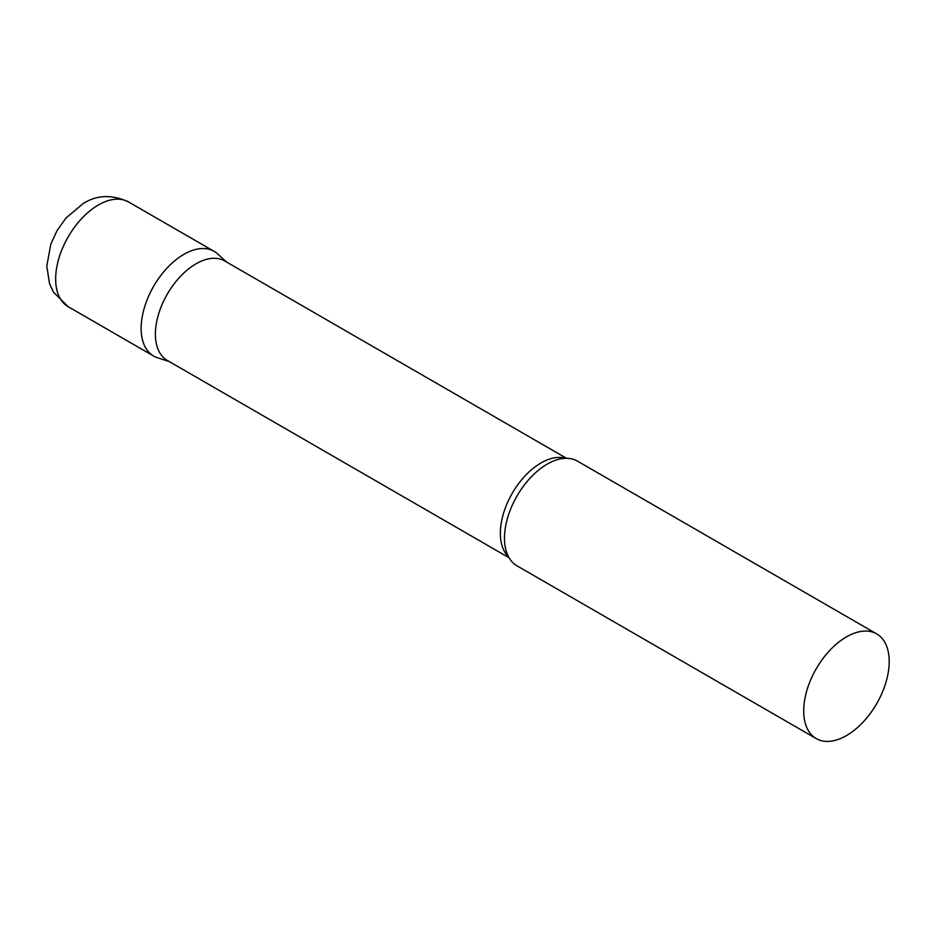 <?xml version="1.0" encoding="UTF-8"?>
<svg xmlns="http://www.w3.org/2000/svg" width="936" height="936" viewBox="0 0 936 936"><rect width="100%" height="100%" fill="white"/><g stroke="black" fill="none" stroke-linecap="round" stroke-linejoin="round"><path stroke-width="1.4" d="M68.176 306.692L153.668 356.054A60.454 34.901 -60 0 1 144.401 307.616A60.454 34.901 -60 0 1 183.889 254.346A60.454 34.901 -60 0 1 214.11 251.351L128.618 201.989A60.454 34.901 -60 0 0 98.397 204.984A60.454 34.901 -60 0 0 58.91 258.254A60.454 34.901 -60 0 0 68.176 306.692L53.457 292.137L49.538 283.702L46.8 266.128L50.778 244.284L57.014 230.665L66.035 217.948L83.281 203.486C97.005 194.84 112.121 194.337 128.618 201.989M566.502 458.289L224.722 260.969A57.435 33.158 120 0 0 180.472 276.354A57.435 33.158 120 0 0 155.399 334.152A57.435 33.158 120 0 0 167.298 360.442L509.079 557.762M226.524 261.998L217.643 253.937A60.454 34.901 120 0 0 170.024 265.017A60.454 34.901 120 0 0 141.137 328.384A60.454 34.901 120 0 0 157.669 357.821L169.088 361.471M876.681 633.883L577.453 461.12A60.454 34.901 120 0 0 556.066 460.079A60.454 34.901 120 0 0 504.481 538.153A60.454 34.901 120 0 0 505.405 547.829A60.454 34.901 120 0 0 517 565.835L816.227 738.586A60.454 34.901 120 0 0 862.817 722.393A60.454 34.901 120 0 0 889.2 661.553A60.454 34.901 120 0 0 876.681 633.883A60.454 34.901 120 0 0 830.092 650.075A60.454 34.901 120 0 0 803.708 710.915A60.454 34.901 120 0 0 816.227 738.586M565.426 458.312A57.435 33.158 120 0 0 522.861 478.331A57.435 33.158 120 0 0 500.35 533.298A57.435 33.158 120 0 0 508.552 556.826"/></g></svg>
